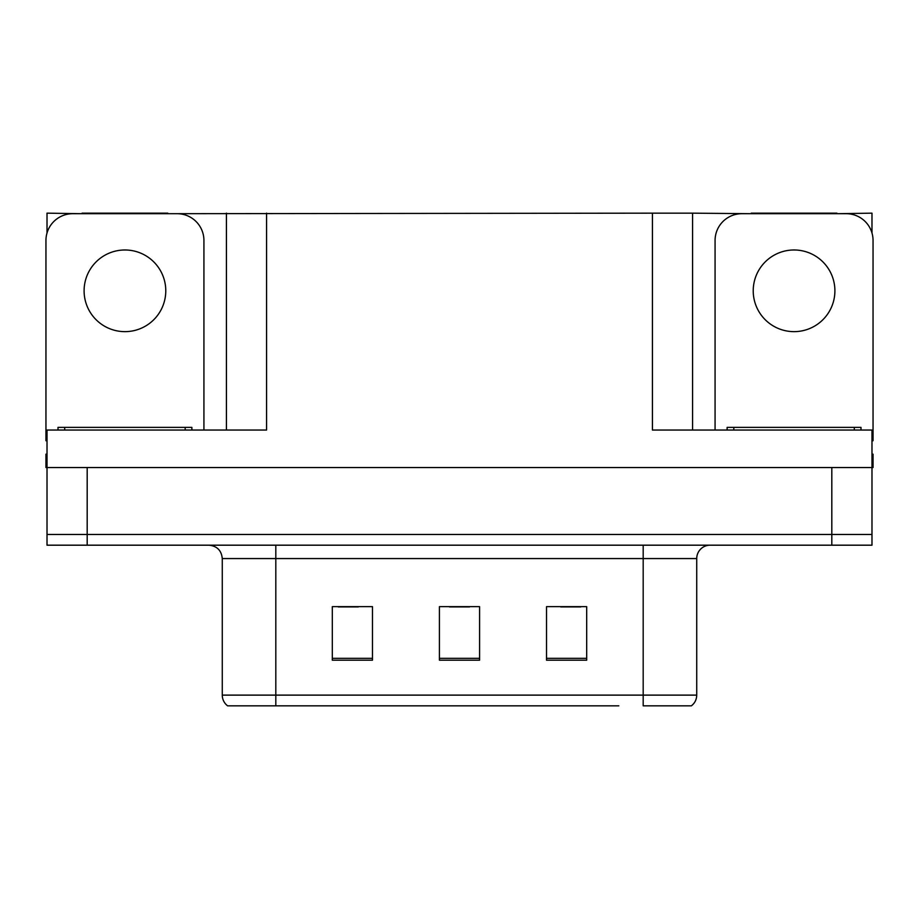 <?xml version="1.0" encoding="UTF-8"?>
<svg xmlns="http://www.w3.org/2000/svg" width="919" height="919" viewBox="0 0 919 919"><rect width="100%" height="100%" fill="white"/><g stroke="black" fill="none" stroke-linecap="round" stroke-linejoin="round"><path stroke-width="1.38" d="M167.775 213.702L652.421 213.162L652.421 430.046L871.982 430.046L871.982 467.53L47.018 467.53L47.018 534.467L87.19 534.467L47.018 534.467L47.018 545.185L87.19 545.185L87.19 534.467L831.81 534.467L87.19 534.467L87.19 467.53M47.018 454.147L45.95 454.147L45.95 467.53L47.018 467.53L47.018 430.046L266.579 430.046L266.579 213.162M82.101 213.702L47.018 213.162L47.018 232.978M87.19 545.185L871.982 545.185L871.982 534.467L831.81 534.467L871.982 534.467L871.982 467.53L873.05 467.53L873.05 454.147L871.982 454.147M836.899 213.702L871.982 213.162L871.982 232.978M226.419 213.162L226.419 430.046M652.421 213.162L692.581 213.162L692.581 430.046M692.581 213.162L751.225 213.702M836.899 213.162L751.225 213.162M82.101 213.162L167.775 213.162M690.64 705.838L643.185 705.838L643.185 695.12L696.728 695.12L696.728 558.568A13.383 13.383 0 0 1 710.123 545.185M618.82 705.838L227.625 705.838A13.383 13.383 0 0 1 222.272 695.12L222.272 558.568C221.479 550.435 217.01 545.978 208.877 545.185M586.69 660.187L586.69 606.632L546.518 606.632L546.518 660.187L586.69 660.187M372.482 660.187L372.482 606.632L332.31 606.632L332.31 660.187L372.482 660.187M479.58 660.187L479.58 606.632L439.42 606.632L439.42 660.187L479.58 660.187M643.185 705.838L686.022 705.838M222.272 695.12L275.815 695.12L275.815 705.838L257.986 705.838M338.203 606.908L358.284 606.908M560.716 606.908L580.797 606.908M449.46 606.908L469.54 606.908M124.938 249.979A40.838 40.838 0 0 0 84.1 290.818A40.838 40.838 0 0 0 124.938 331.644A40.838 40.838 0 0 0 165.776 290.818A40.838 40.838 0 0 0 124.938 249.979M47.018 440.775A26.777 26.777 0 0 0 45.95 440.752L45.95 240.468A26.777 26.777 0 0 1 72.727 213.702L177.149 213.702A26.777 26.777 0 0 1 203.926 240.468L203.926 430.046M794.062 249.979A40.838 40.838 0 0 0 753.224 290.818A40.838 40.838 0 0 0 794.062 331.644A40.838 40.838 0 0 0 834.9 290.818A40.838 40.838 0 0 0 794.062 249.979M715.074 430.046L715.074 240.468A26.777 26.777 0 0 1 741.851 213.702L846.273 213.702A26.777 26.777 0 0 1 873.05 240.468L873.05 440.752A26.777 26.777 0 0 0 871.982 440.775M58 430.046L58 427.369L191.876 427.369L191.876 430.046M727.124 430.046L727.124 427.369L861 427.369L861 430.046M831.81 467.53L831.81 545.185M643.185 545.185L643.185 558.568L222.272 558.568M696.728 558.568L643.185 558.568L643.185 695.12L275.815 695.12L275.815 545.185M479.58 658.326L439.42 658.326M372.482 658.326L332.31 658.326M586.69 658.326L546.518 658.326M185.178 427.369L185.178 430.046M64.698 427.369L64.698 430.046M854.302 427.369L854.302 430.046M733.821 427.369L733.821 430.046M691.375 705.838C694.844 703.104 696.625 699.531 696.728 695.12"/></g></svg>
